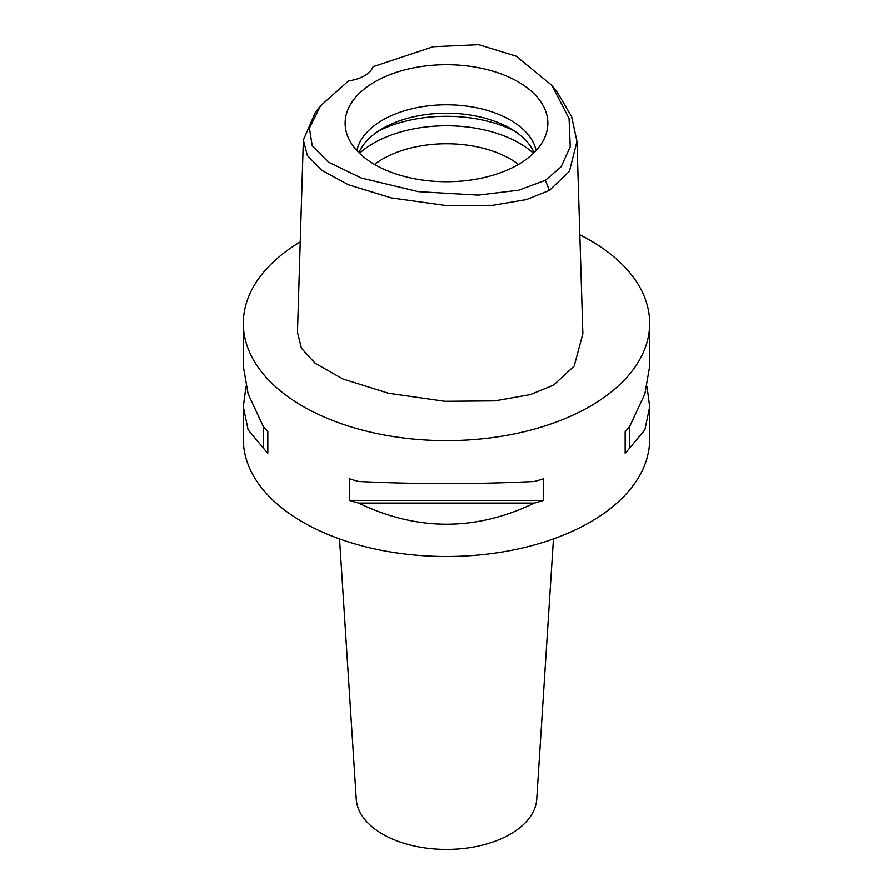 <?xml version="1.0" encoding="UTF-8"?>
<svg xmlns="http://www.w3.org/2000/svg" width="893" height="893" viewBox="0 0 893 893"><rect width="100%" height="100%" fill="white"/><g stroke="black" fill="none" stroke-linecap="round" stroke-linejoin="round"><path stroke-width="1.34" d="M348.616 80.817A32.248 18.619 0 0 0 364.4 75.805A32.248 18.619 0 0 0 373.073 66.685L433.205 46.704L478.693 44.65L516.098 56.136L551.974 85.449L569.064 118.456L570.236 146.809L561.072 166.879L545.411 180.308L518.777 190.176L478.157 195.12L418.337 191.649L361.252 177.986L328.445 162.135L312.237 145.805L309.413 128.168L320.565 105.765L348.616 80.817M518.174 164.58A101.367 58.525 0 0 0 546.025 134.296A101.367 58.525 0 0 0 494.03 71.518A101.367 58.525 0 0 0 374.826 81.821A101.367 58.525 0 0 0 346.975 134.296A101.367 58.525 0 0 0 416.797 179.158A101.367 58.525 0 0 0 518.174 164.58M551.974 85.438L557.098 91.867L571.632 116.615L576.978 141.407L569.399 171.389L549.407 190.399L526.502 199.563L492.88 205.29L447.259 205.703L391.101 197.866L348.393 184.739L321.625 170.25L307.393 155.494L303.352 140.045L315.441 112.183L320.565 105.765M303.352 140.045L297.469 332.319L301.41 348.237L315.095 363.261L342.89 378.978L388.544 393.277L444.881 401.314L494.889 400.89L530.308 394.617L553.571 385.14L574.199 366.063L582.872 333.692L576.978 141.407M579.836 234.826A203.18 117.307 180 0 1 649.68 323.333A203.18 117.307 180 0 1 590.173 406.282A203.18 117.307 180 0 1 368.742 431.71A203.18 117.307 180 0 1 243.32 323.333A203.18 117.307 180 0 1 300.238 241.914M245.999 386.524L243.32 406.75L243.32 439.189A203.18 117.307 0 0 0 368.742 547.565A203.18 117.307 0 0 0 590.173 522.137A203.18 117.307 0 0 0 649.68 439.189L649.68 406.75L647.001 386.524M625.167 453.175L625.167 431.587L625.167 453.175A203.18 117.307 180 0 0 629.688 448.063L644.869 429.846L649.68 406.75M625.167 431.587A203.18 117.307 0 0 0 629.688 426.474L644.869 393.947L649.68 366.309L649.68 323.333M243.32 323.333L243.32 366.309L248.131 393.947L263.312 426.474A203.18 117.307 0 0 0 267.833 431.587L267.833 453.175L267.833 431.587M267.833 453.175A203.18 117.307 180 0 1 263.312 448.063L248.131 429.846L243.32 406.75M349.755 500.482L349.755 478.882A203.18 117.307 0 0 0 358.618 481.494C417.21 484.341 475.79 484.341 534.382 481.494A203.18 117.307 0 0 0 543.245 478.882L543.245 500.482A203.18 117.307 180 0 1 534.382 503.083C475.79 531.246 417.21 531.246 358.618 503.083A203.18 117.307 180 0 1 349.755 500.482L543.245 500.482M339.541 538.925L356.262 799.246A90.305 52.14 0 0 0 413.492 845.838A90.305 52.14 0 0 0 510.349 834.174A90.305 52.14 0 0 0 536.738 799.246L553.459 538.925M518.487 164.401A90.305 52.14 0 0 0 382.651 159.021A90.305 52.14 0 0 0 374.513 164.401M359.533 153.272A103.197 59.585 180 0 1 373.531 143.215A103.197 59.585 180 0 1 533.467 153.272M358.908 152.658A90.305 52.14 180 0 1 382.651 128.469A90.305 52.14 180 0 1 470.578 115.085A90.305 52.14 180 0 1 534.092 152.658M536.124 150.537A90.305 52.14 0 0 0 475.891 107.618A90.305 52.14 0 0 0 382.651 120.042A90.305 52.14 0 0 0 356.876 150.537M263.312 426.474L263.312 448.063M358.618 503.083L534.382 503.083M629.688 448.063L629.688 426.474M549.407 190.399L545.411 180.308M514.614 131.104A103.197 59.585 0 0 0 378.386 131.104"/></g></svg>
